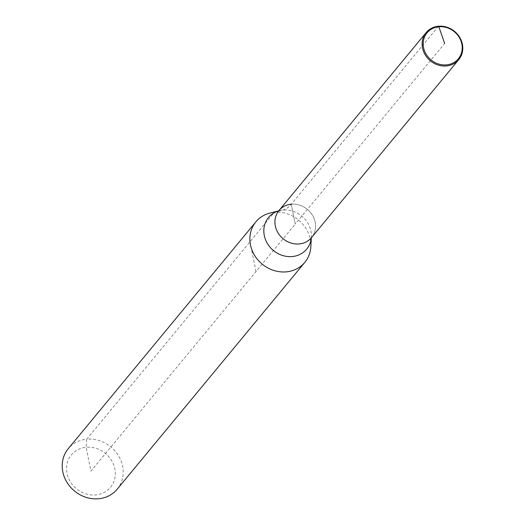 <?xml version="1.0" encoding="UTF-8"?>
<svg xmlns="http://www.w3.org/2000/svg" width="525" height="525" viewBox="0 0 525 525"><rect width="100%" height="100%" fill="white"/><g stroke="black" fill="none" stroke-linecap="round" stroke-linejoin="round"><path stroke-width="0.39" stroke-dasharray="2.62 1.97" d="M117.18 489.215A31.762 28.573 39.6 0 0 118.479 455.674A31.762 28.573 39.6 0 0 86.704 439.195L86.133 447.287A25.41 22.857 39.6 0 0 67.01 473.366A25.41 22.857 39.6 0 0 95.74 494.931A25.41 22.857 39.6 0 0 114.863 468.858A25.41 22.857 39.6 0 0 86.133 447.287L90.937 471.109L295.247 224.083L291.25 204.232A21.177 19.051 39.6 0 1 312.434 215.217A21.177 19.051 39.6 0 1 311.568 237.582A21.177 19.051 39.6 0 0 315.19 222.206A21.177 19.051 39.6 0 0 291.25 204.232A21.177 19.051 39.6 0 0 278.933 210.591M310.833 246.809A31.762 28.573 39.6 0 0 274.365 212.297A31.762 28.573 39.6 0 0 270.007 213.045M438.454 26.25L291.25 204.232A105.879 34.368 84.6 0 1 282.936 210.072L274.365 212.297L86.704 439.195A31.762 28.573 39.6 0 0 68.23 448.731M255.997 271.543L249.992 241.762M291.25 204.232L295.247 224.083L444.642 43.463M311.318 237.937A24.78 22.293 39.6 0 0 311.391 236.998A24.78 22.293 39.6 0 0 310.957 231.112A24.78 22.293 39.6 0 0 282.936 210.072A24.78 22.293 39.6 0 0 279.536 210.656A24.78 22.293 39.6 0 0 278.631 210.899M311.213 238.133L311.391 236.998L311.338 237.897M278.453 211.043L279.536 210.656L278.663 210.873"/><path stroke-width="0.79" d="M291.25 204.232A21.177 19.051 39.6 0 0 278.933 210.591A21.177 19.051 39.6 0 0 275.31 225.96A21.177 19.051 39.6 0 0 290.798 242.983A21.177 19.051 39.6 0 0 311.568 237.582L311.266 237.93M278.663 210.873L270.007 213.045A31.762 28.573 39.6 0 0 255.892 221.832A31.762 28.573 39.6 0 0 254.599 255.373A31.762 28.573 39.6 0 0 286.374 271.852A31.762 28.573 39.6 0 0 304.848 262.323A31.762 28.573 39.6 0 0 310.833 246.809L311.338 237.897M255.892 221.832L68.23 448.731A31.762 28.573 39.6 0 0 66.931 482.272A31.762 28.573 39.6 0 0 98.707 498.75A31.762 28.573 39.6 0 0 117.18 489.215L304.848 262.323M438.454 26.25A21.177 19.051 39.6 0 0 426.142 32.602A21.177 19.051 39.6 0 0 425.276 54.968A21.177 19.051 39.6 0 0 446.46 65.953A21.177 19.051 39.6 0 0 458.771 59.601A21.177 19.051 39.6 0 0 459.637 37.236A21.177 19.051 39.6 0 0 438.454 26.25L438.848 26.762A20.331 18.29 39.6 0 0 423.55 47.617A20.331 18.29 39.6 0 0 446.532 64.87A20.331 18.29 39.6 0 0 461.836 44.015A20.331 18.29 39.6 0 0 438.848 26.762L444.642 43.463M278.644 210.945L278.933 210.591A21.177 19.051 39.6 0 0 278.066 232.949A21.177 19.051 39.6 0 0 299.25 243.935A21.177 19.051 39.6 0 0 311.568 237.582L458.771 59.601M278.631 210.899A24.78 22.293 39.6 0 0 264.285 235.508A24.78 22.293 39.6 0 0 292.307 256.541A24.78 22.293 39.6 0 0 311.318 237.937M278.933 210.591L426.142 32.602"/></g></svg>
